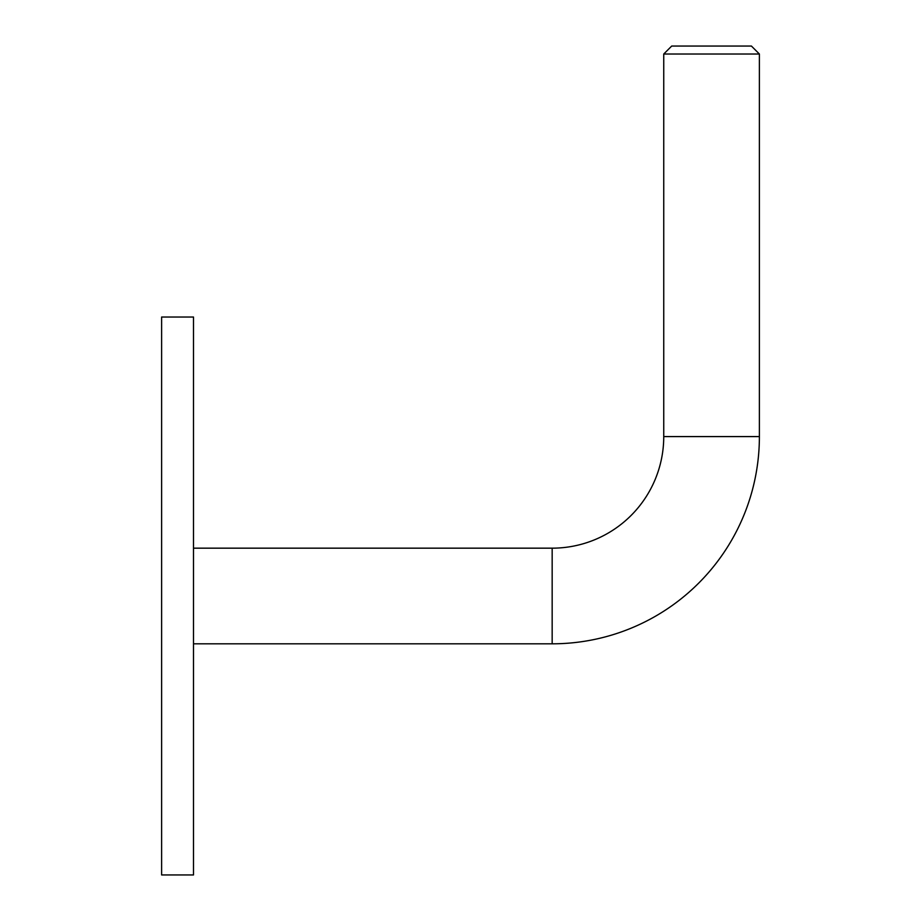 <?xml version="1.0" encoding="UTF-8"?>
<svg xmlns="http://www.w3.org/2000/svg" width="921" height="921" viewBox="0 0 921 921"><rect width="100%" height="100%" fill="white"/><g stroke="black" fill="none" stroke-linecap="round" stroke-linejoin="round"><path stroke-width="1.38" d="M161.612 317.031L161.612 874.95L193.502 874.95L193.502 317.031L161.612 317.031M663.742 436.589A111.579 111.579 0 0 1 552.163 548.168L552.163 643.814A207.225 207.225 0 0 0 759.388 436.589L759.388 54.017L663.742 54.017L663.742 436.589L759.388 436.589M663.742 54.017L671.708 46.05L751.409 46.05L759.388 54.017M552.163 548.168L193.502 548.168M552.163 643.814L193.502 643.814"/></g></svg>
